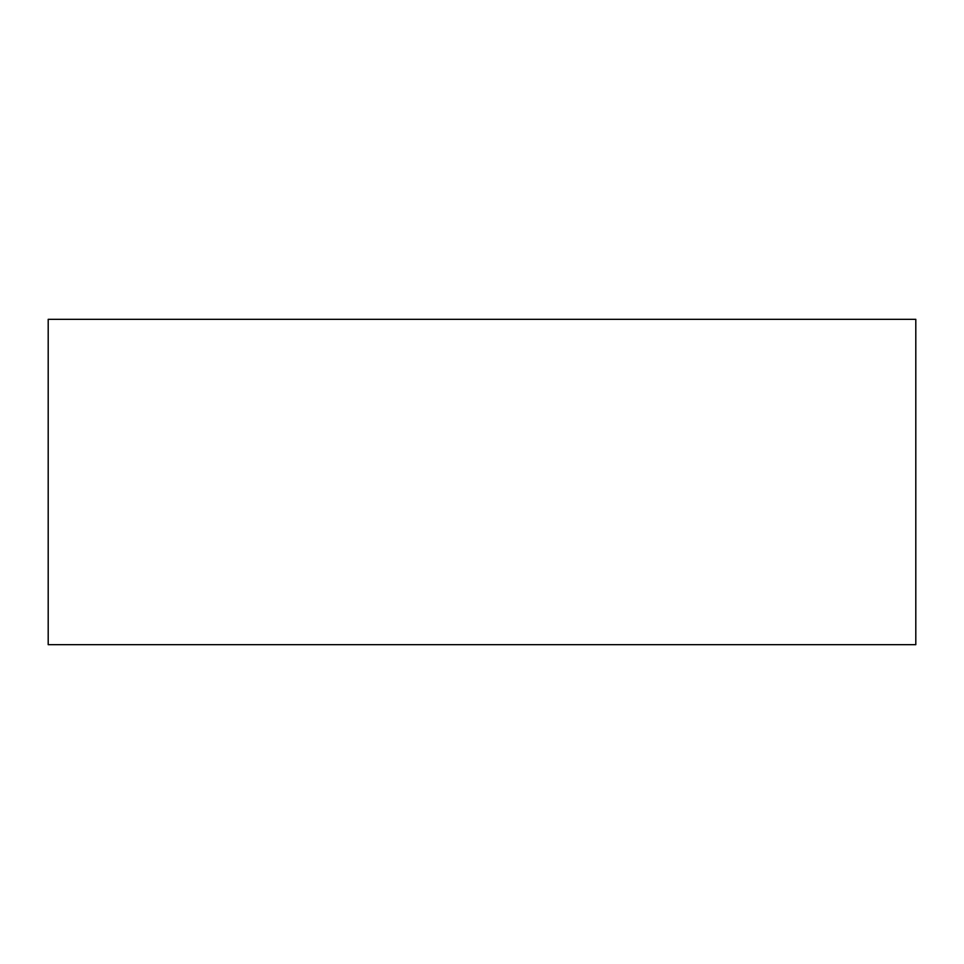 <?xml version="1.0" encoding="UTF-8"?>
<svg xmlns="http://www.w3.org/2000/svg" width="964" height="964" viewBox="0 0 964 964"><rect width="100%" height="100%" fill="white"/><g stroke="black" fill="none" stroke-linecap="round" stroke-linejoin="round"><path stroke-width="1.45" d="M915.8 319.325L48.2 319.325L48.2 644.675L915.8 644.675L915.8 319.325"/></g></svg>
